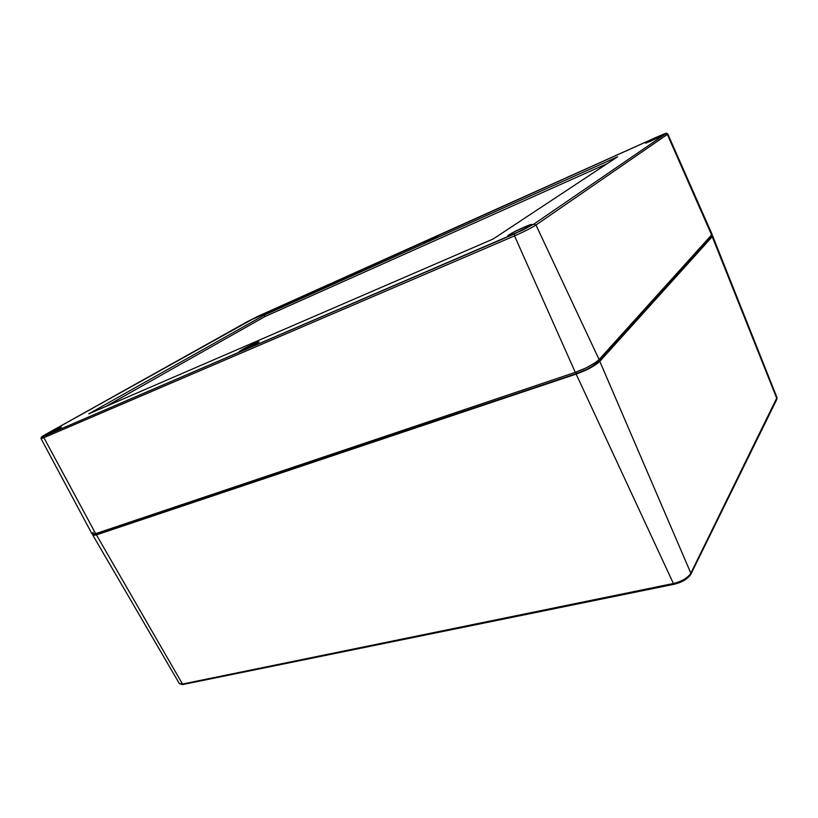 <?xml version="1.0" encoding="UTF-8"?>
<svg xmlns="http://www.w3.org/2000/svg" width="818" height="818" viewBox="0 0 818 818"><rect width="100%" height="100%" fill="white"/><g stroke="black" fill="none" stroke-linecap="round" stroke-linejoin="round"><path stroke-width="1.23" d="M776.988 397.558L690.852 573.213C687.785 577.897 681.967 581.322 673.398 583.5L576.158 374.102L673.398 583.5L182.496 684.042L96.432 534.88L182.496 684.042L179.306 683.5L182.496 684.042L673.398 583.5C681.967 581.322 687.785 577.897 690.852 573.213L599.798 361.362L712.233 236.688L599.798 361.362L690.852 573.213L776.834 398.56L712.233 236.688L776.998 397.609L712.631 235.911L712.233 236.688L712.478 235.666L711.568 235.512L712.631 235.911M96.432 534.88L92.853 535.238L93.303 534.287L93.017 535.432L96.432 534.88L576.158 374.102L96.432 534.88M599.798 361.362C594.972 365.881 587.089 370.125 576.158 374.102L590.299 367.936L599.798 361.362M182.588 684.492L181.688 684.431M776.803 399.399L690.842 574.267L690.852 573.213L690.842 574.267L686.097 578.98L679.359 582.58M676.875 583.428L674.421 584.042M673.398 583.5L674.216 584.246L673.398 583.5M182.496 684.042L183.457 684.523L182.496 684.042M183.753 684.339L674.134 584.267M711.425 236.259L598.367 361.842L592.508 366.249L586.506 369.48L576.69 373.519L94.09 534.839M93.702 534.215L97.23 534.328L96.667 533.326L97.23 534.328L576.69 373.519L576.046 372.098L576.69 373.519C586.71 369.889 593.929 365.994 598.367 361.842L597.866 360.728L598.367 361.842L711.108 237.118L711.261 235.86M710.801 236.361L711.108 237.118L710.801 236.361M46.79 433.939L47.178 434.624L46.79 433.939L49.786 432.313L60.235 427.293L61.411 427.027L59.602 428.243L43.671 435.933L61.422 426.986L48.559 433.98L43.732 435.974L46.79 433.939M241.259 350.165L241.688 350.973L241.259 350.165L247.905 346.597L257.701 342.159L258.958 341.985L256.862 343.437C251.555 346.648 238.447 352.752 239.04 351.74L241.259 350.165C246.647 346.934 259.51 340.942 258.989 341.924L246.238 348.959L239.49 351.771L241.259 350.165M508.786 234.93L509.164 235.717L508.786 234.93L511.485 233.314L524.532 226.964L530.933 224.541L531.812 224.551L530.851 225.42C526.403 228.6 506.802 237.435 507.733 235.85L508.786 234.93C513.377 231.698 532.59 223.038 531.812 224.561L517.14 232.506L508.51 235.891L507.733 235.829L508.786 234.93M645.903 142.69L657.212 137.015L663.418 134.827C661.005 136.586 644.829 143.988 645.504 143.038L645.903 142.69C648.408 140.9 664.359 133.6 663.787 134.51L653.756 139.755L645.903 142.69M423.53 242.517L437.937 235.809L427.957 241.044L423.53 242.517M249.367 320.697L261.525 314.95L249.367 320.697M92.066 533.857L92.904 534.328L95.665 533.663L575.299 372.354L586.087 367.916L595.392 362.619L599.103 359.542L712.1 234.367M93.262 532.334L92.414 533.213M41.053 438.642L92.076 534.031L95.665 533.663L43.886 437.671L41.34 438.274M575.299 372.354L514.532 235.891L43.886 437.671L95.665 533.663L575.299 372.354C586.301 368.356 594.236 364.082 599.103 359.542L535.974 225.022C531.189 228.089 524.041 231.709 514.532 235.891L575.299 372.354M711.762 235.308L667.324 134.438L535.974 225.022L599.103 359.542L712.161 234.521L667.805 134.009L667.324 134.438L711.762 235.308M247.905 321.351L45.358 434.542C37.945 439.45 42.372 435.646 41.033 438.601L43.886 437.671L44.162 436.117L522.978 230.011L533.847 224.112L665.709 133.804L658.173 136.473L256.596 316.934L45.368 434.542L41.616 436.894L44.162 436.117C40.419 437.65 40.818 437.129 45.368 434.542L247.915 321.351L259.459 315.605L658.173 136.473C664.4 133.712 666.905 132.833 665.709 133.804L667.805 133.999C665.198 132.843 669.032 132.24 658.173 136.473L247.823 321.402M617.59 156.79L493.111 239.03L88.722 413.857L264.122 315.186L617.59 156.79L493.111 239.03L88.722 413.857L264.122 315.186L264.848 316.617L105.829 406.464L264.848 316.617L264.122 315.186L617.59 156.79M514.461 233.928L44.162 436.117L43.886 437.671L514.532 235.891L514.461 233.928L514.532 235.891C524.041 231.709 531.189 228.089 535.974 225.022L667.324 134.438L665.709 133.804L533.847 224.112L535.974 225.022L533.847 224.112L514.461 233.928M607.345 163.559L264.848 316.617L607.345 163.559M179.316 683.511L92.935 535.371M776.998 397.609L776.824 399.348M690.842 574.267C687.744 578.97 682.202 582.304 674.226 584.246M183.324 684.543L179.449 683.725"/></g></svg>
